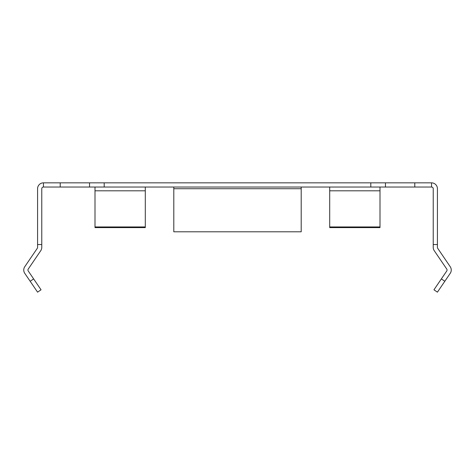 <?xml version="1.0" encoding="UTF-8"?>
<svg xmlns="http://www.w3.org/2000/svg" width="475" height="475" viewBox="0 0 475 475"><rect width="100%" height="100%" fill="white"/><g stroke="black" fill="none" stroke-linecap="round" stroke-linejoin="round"><path stroke-width="0.71" d="M414.788 187.037L414.788 182.845L431.549 182.845L431.549 187.037L43.451 187.037L43.451 182.845A5.866 5.866 0 0 0 37.578 188.717L37.578 247.38A1.674 1.674 0 0 1 37.288 248.318L24.765 266.724A5.866 5.866 0 0 0 24.765 273.327L30.174 281.271L33.642 278.914L41.046 289.798L37.578 292.155L30.174 281.271M37.578 244.542L41.77 244.542L41.77 247.38A5.866 5.866 0 0 1 40.755 250.681L28.233 269.082A1.674 1.674 0 0 0 28.233 270.97L33.642 278.914M431.549 182.845A5.866 5.866 0 0 1 437.422 188.717L437.422 247.38A1.674 1.674 0 0 0 437.713 248.318L450.235 266.724A5.866 5.866 0 0 1 450.235 273.327L444.826 281.271L441.358 278.914L433.954 289.798L437.422 292.155L444.826 281.271M431.549 187.037A1.674 1.674 0 0 1 433.23 188.717L433.23 247.38A5.866 5.866 0 0 0 434.245 250.681L446.767 269.082A1.674 1.674 0 0 1 446.767 270.97L441.358 278.914M43.451 182.845L414.788 182.845M43.451 187.037A1.674 1.674 0 0 0 41.77 188.717L41.77 244.542M173.797 187.037L173.797 231.8L301.203 231.8L301.203 187.037M437.422 244.542L433.23 244.542M329.703 187.037L329.703 227.608L380 227.608L380 187.037M145.297 187.037L145.297 227.608L95 227.608L95 187.037M370.803 187.037L370.803 182.845M104.197 187.037L104.197 182.845M89.549 187.037L89.549 182.845M60.212 187.037L60.212 182.845M173.797 188.717L301.203 188.717M385.451 187.037L385.451 182.845M329.703 190.813L380 190.813M329.703 226.949L380 226.949M145.297 190.813L95 190.813M145.297 226.949L95 226.949"/></g></svg>
